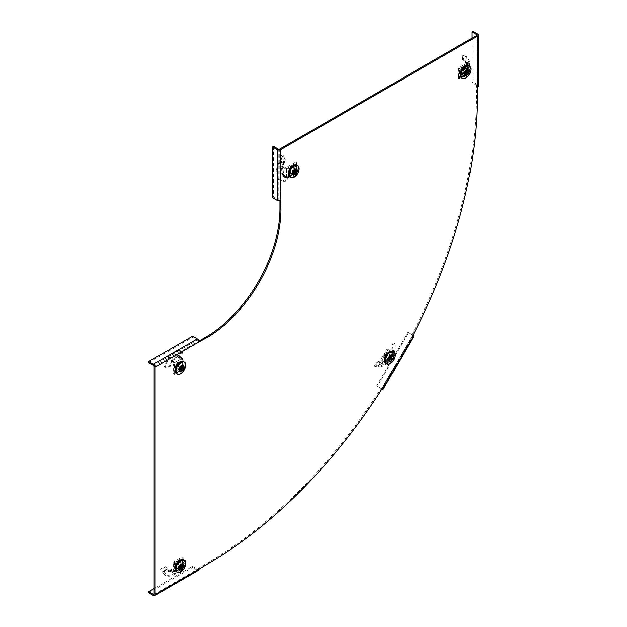 <?xml version="1.0" encoding="UTF-8"?>
<svg xmlns="http://www.w3.org/2000/svg" width="627" height="627" viewBox="0 0 627 627"><rect width="100%" height="100%" fill="white"/><g stroke="black" fill="none" stroke-linecap="round" stroke-linejoin="round"><path stroke-width="0.47" stroke-dasharray="3.13 2.35" d="M476.583 86.189L476.583 85.335A1.05 0.603 180 0 1 476.888 85.758A1.05 0.603 180 0 1 476.583 86.189L476.34 95.445A382.384 220.767 120 0 1 412.033 334.685L412.668 335.045L381.616 388.834L380.989 388.466A382.384 220.767 -60 0 1 205.954 563.767L198.054 568.611A1.05 0.603 -120 0 1 197.842 569.089A1.05 0.603 -120 0 1 197.317 569.034L192.63 566.33L154.14 588.549M154.14 366.638L198.924 341.064M279.713 149.14L279.963 200.711M288.224 172.715A5.761 3.323 120 0 0 289.415 175.348A5.761 3.323 120 0 0 295.176 172.025A5.761 3.323 120 0 0 295.176 165.379A5.761 3.323 120 0 0 290.74 166.923A5.761 3.323 120 0 0 288.224 172.715M459.928 73.578A5.761 3.323 120 0 0 461.119 76.22A5.761 3.323 120 0 0 466.88 72.897A5.761 3.323 120 0 0 466.88 66.243A5.761 3.323 120 0 0 462.444 67.787A5.761 3.323 120 0 0 459.928 73.578M384.179 359.153A5.761 3.323 120 0 0 385.37 361.787A5.761 3.323 120 0 0 391.123 358.464A5.761 3.323 120 0 0 391.123 351.818A5.761 3.323 120 0 0 386.687 353.362A5.761 3.323 120 0 0 384.179 359.153M178.813 362.218A5.761 3.323 -60 0 1 181.689 361.936A5.761 3.323 -60 0 1 181.689 368.582A5.761 3.323 -60 0 1 175.936 371.905A5.761 3.323 -60 0 1 175.051 367.297A5.761 3.323 -60 0 1 178.813 362.218M178.813 560.491A5.761 3.323 -60 0 1 181.689 560.201A5.761 3.323 -60 0 1 181.689 566.855A5.761 3.323 -60 0 1 175.936 570.178A5.761 3.323 -60 0 1 175.051 565.562A5.761 3.323 -60 0 1 178.813 560.491M279.963 199.707L280.951 200.272M289.212 173.287A5.761 3.323 120 0 0 290.403 175.921A5.761 3.323 120 0 0 296.156 172.597A5.761 3.323 120 0 0 296.156 165.951A5.761 3.323 120 0 0 291.72 167.495A5.761 3.323 120 0 0 289.212 173.287M385.166 359.726A5.761 3.323 120 0 0 386.357 362.359A5.761 3.323 120 0 0 392.11 359.036A5.761 3.323 120 0 0 392.11 352.39A5.761 3.323 120 0 0 387.674 353.926A5.761 3.323 120 0 0 385.166 359.726M460.916 74.151A5.761 3.323 120 0 0 462.107 76.784A5.761 3.323 120 0 0 467.867 73.461A5.761 3.323 120 0 0 467.867 66.815A5.761 3.323 120 0 0 463.431 68.359A5.761 3.323 120 0 0 460.916 74.151M179.8 362.79A5.761 3.323 -60 0 1 182.676 362.508A5.761 3.323 -60 0 1 182.676 369.154A5.761 3.323 -60 0 1 176.924 372.477A5.761 3.323 -60 0 1 176.038 367.861A5.761 3.323 -60 0 1 179.8 362.79M179.8 561.063A5.761 3.323 -60 0 1 182.676 560.773A5.761 3.323 -60 0 1 182.676 567.419A5.761 3.323 -60 0 1 176.924 570.742A5.761 3.323 -60 0 1 176.038 566.134A5.761 3.323 -60 0 1 179.8 561.063M476.34 86.33L477.319 86.902M412.033 334.685L413.021 335.249M477.57 34.054L477.57 84.763A2.445 1.411 180 0 1 478.283 85.758M476.583 85.335L471.896 82.631L472.883 82.059L472.883 31.35M471.896 82.631L471.896 38.184M477.57 84.763L472.883 82.059M279.713 199.848A1.05 0.603 180 0 1 278.231 199.848L273.544 197.144L272.557 197.717M273.544 146.436L273.544 197.144M414.047 335.845L413.154 335.327L382.102 389.108L377.415 386.404L408.467 332.616L413.154 335.327M412.668 335.045L381.616 388.834M408.467 332.616L407.769 332.216L376.717 385.997L377.415 386.404M407.769 332.216L412.456 334.92M376.717 385.997L381.404 388.709M198.054 341.574L199.041 342.138M198.054 568.328L199.041 568.893M380.989 388.466L381.968 389.038M153.403 595.532L197.317 570.178A2.445 1.411 -120 0 0 198.54 570.296M192.63 566.33L192.63 567.466L148.717 592.821M197.317 570.178L192.63 567.466M198.054 341.284A1.05 0.603 -120 0 0 197.317 339.999L192.63 337.295L192.63 336.158M148.717 362.649L192.63 337.295M459.607 73.257L459.607 68.696L463.557 66.415L463.557 70.976L459.607 73.257L462.224 74.762L462.224 70.208L466.174 67.928L466.174 72.481L462.224 74.762M463.557 70.976L466.174 72.481M459.607 68.696L462.224 70.208M463.557 66.415L466.174 67.928M464.199 66.956A5.377 3.104 -60 0 1 466.856 66.666A5.377 3.104 -60 0 1 466.888 72.897A5.377 3.104 -60 0 1 461.472 75.985A5.377 3.104 -60 0 1 460.696 71.666A5.377 3.104 -60 0 1 464.199 66.956M465.132 67.473A5.4 3.119 120 0 0 461.613 72.207A5.4 3.119 120 0 0 462.405 76.549A5.4 3.119 120 0 0 467.836 73.445A5.4 3.119 120 0 0 467.805 67.191A5.4 3.119 120 0 0 465.132 67.473M468.667 65.866A6.975 4.028 -60 0 1 468.628 73.9A6.975 4.028 -60 0 1 461.691 77.952M466.316 71.243L464.497 71.306A0.815 0.47 -60 0 1 465.109 70.953L466.919 70.89M465.046 70.953L466.316 71.862M467.146 72.081L465.297 71.76A0.815 0.47 -60 0 0 465.297 71.063L468.063 71.556M466.316 74.589L464.497 72.442A0.815 0.47 -60 0 0 465.109 72.089L466.316 73.531M464.497 71.306L464.309 71.627A0.815 0.47 -60 0 0 464.309 72.332L464.497 72.442M465.163 73.931L464.278 72.277M465.163 73.226L464.309 71.627M464.419 72.176L465.704 72.92M464.419 71.478L465.03 71.823M461.966 74.182L461.425 73.014L460.869 73.257L461.253 74.48L458.933 75.099L458.619 78.124L462.671 76.196L461.253 74.48L464.184 72.497L464.38 74.778L462.671 76.196L460.869 73.257L458.635 73.923L458.071 77.003L463.337 73.947L468.808 61.611L464.811 54.972L462.35 55.309L463.439 55.395L463.886 61.125L462.75 61.046L462.35 55.309M461.425 73.014L463.149 71.643L464.184 72.497L465.767 70.53L464.615 69.526L463.847 69.824L464.936 62.144L465.406 61.83L466.927 61.963L465.79 70.106C467.648 66.587 468.024 63.938 466.919 62.159M464.693 71.846L463.627 71.023L464.646 69.769L465.853 70.224L464.615 69.526C466.496 66.031 466.864 63.398 465.736 61.626L465.822 60.999L462.75 61.046M466.002 67.716L466.002 72.215L465.015 71.643L464.968 67.05L466.002 67.716L465.015 67.144M466.002 72.215L465.015 71.643M465.853 72.473L461.95 74.723L460.963 74.151L464.866 71.901M461.95 74.723L460.814 74.064L461.848 74.731M461.801 74.637L461.801 70.138L460.814 69.566L460.814 74.064M461.801 70.138L460.814 69.566M461.95 69.879L465.853 67.63L464.866 67.058L460.963 69.307M466.927 61.963L467.091 61.219L463.886 61.125M466.355 61.242L465.109 61.07L466.355 61.242M466.911 62.002L467.256 62.285L466.269 62.857L464.936 62.144M467.256 62.285L469.576 63.625L467.993 64.416L466.943 63.813L467.601 63.625L467.601 72.176L466.37 73.735L458.47 78.297L458.47 68.037L466.37 63.484L466.943 63.813M466.269 62.857L467.601 63.625M466.943 72.74L467.993 73.21L467.358 74.307L459.458 78.869L459.458 68.609L467.358 64.056L467.993 64.416M467.358 64.056L466.37 63.484M459.458 68.609L458.47 68.037M459.458 78.869L458.47 78.297M467.358 74.307L466.37 73.735M467.601 72.176L469.576 72.176L467.993 73.21M469.098 71.893L466.237 70.24L465.25 70.812L463.847 69.824M467.444 72.081L465.25 70.812M464.732 69.479L465.79 70.106M464.811 54.972L465.908 55.074L470.07 61.979L464.38 74.778L463.337 73.947L463.149 71.643L463.627 71.023M458.933 75.099L458.635 73.923M458.619 78.124L458.071 77.003M465.908 55.074L463.439 55.395M469.576 72.176L469.576 63.625M464.199 66.932A5.408 3.119 120 0 0 460.665 71.697A5.408 3.119 120 0 0 461.496 76.032A5.408 3.119 120 0 0 466.903 72.904A5.408 3.119 120 0 0 466.903 66.666A5.408 3.119 120 0 0 464.199 66.932M462.075 74.621L466.026 72.685L465.9 67.708L462.075 69.832L461.903 74.637L465.728 72.513M462.373 74.793L461.833 74.48M461.833 70.263L462.123 74.652M462.123 70.436L462.075 69.832M465.728 67.724L462.373 70.005M465.971 72.089L466.269 68.037M466.269 72.254L466.026 72.685M463.902 66.76A5.408 3.119 120 0 0 460.367 71.525A5.408 3.119 120 0 0 461.198 75.859A5.408 3.119 120 0 0 466.606 72.732A5.408 3.119 120 0 0 466.606 66.493A5.408 3.119 120 0 0 463.902 66.76M391.146 352.233L391.146 352.233A5.408 3.119 120 0 0 385.738 355.352A5.408 3.119 120 0 0 385.738 361.599A5.408 3.119 120 0 0 391.146 358.479A5.408 3.119 120 0 0 391.146 352.233L390.856 352.06A5.408 3.119 120 0 0 385.448 355.188A5.408 3.119 120 0 0 385.448 361.426A5.408 3.119 120 0 0 390.856 358.307A5.408 3.119 120 0 0 390.856 352.06L391.146 352.233M387.972 353.667L385.393 358.534L387.972 360.031L390.903 355.352L387.972 353.667L385.393 358.135L387.972 360.031M388.27 353.832L390.903 355.352M388.325 359.827L391.201 355.525M380.934 362.908L380.636 361.983L380.056 361.92L380.213 362.798L378.057 362.1L374.758 366.395L378.645 367.14L380.213 362.798L383.332 362.767L380.495 366.983L378.645 367.14L378.253 366.168L380.056 361.92L377.893 361.371L374.39 365.549L379.719 366.003C388.756 363.887 396.766 348.291 392.91 342.977L394.171 343.212L392.228 348.259L390.95 347.985L392.91 342.977M380.636 361.983L382.572 361.771L383.332 362.767L385.19 362.202L385.511 361.857L384.218 360.266L390.386 352.076L392.181 352.899L385.683 361.536C388.873 359.295 391.005 356.473 392.079 353.064M384.657 360.776L384.641 360.76C387.823 358.573 389.939 355.768 390.997 352.343L390.95 347.985M387.282 362.555L389.539 363.597L386.201 361.669L385.519 361.85L384.218 360.266L387.862 362.625L386.467 363.025L380.879 359.804L387.165 348.925L392.745 352.147L392.745 353.087L394.783 354.529L390.386 352.076M388.254 359.992L387.267 359.42L390.025 354.404L387.055 352.93L384.304 357.703L388.042 360.11L391.013 355.211L390.025 354.647M391.013 355.211L388.042 353.503L385.291 358.276L388.042 360.11M385.291 358.519L384.304 357.946L385.291 358.519M392.251 352.923L392.228 348.259M392.549 351.41L391.295 350.924M390.754 352.225L391.303 351.88L392.533 352.437M391.757 352.789L393.098 353.557L387.698 362.531M393.098 353.557L392.745 353.087M388.348 363.072L387.455 363.597L381.867 360.368L388.152 349.49L393.732 352.719L393.732 353.753M393.732 352.719L392.745 352.147M388.152 349.49L387.165 348.925M381.867 360.368L380.879 359.804M387.455 363.597L386.467 363.025M389.061 363.315L389.539 363.597L394.783 354.529M386.201 361.669L385.503 361.262M385.19 362.202L384.335 361.223L384.641 360.76L383.199 361.528L383.99 362.524M394.171 343.212C398.114 348.777 389.79 364.875 380.495 366.983L379.719 366.003L383.199 361.528M378.057 362.1L377.893 361.371M374.758 366.395L374.39 365.549M383.042 357.022L385.832 352.186L388.622 353.793L385.832 358.628L383.042 357.022L385.652 358.526L388.442 353.691L391.232 355.305L388.442 360.141L385.652 358.526M385.832 358.628L388.442 360.141M385.832 352.186L388.442 353.691M388.622 353.793L391.232 355.305M391.13 352.256A5.377 3.104 -60 0 1 391.342 358.095A5.377 3.104 -60 0 1 385.723 361.552A5.377 3.104 -60 0 1 385.754 355.36A5.377 3.104 -60 0 1 391.099 352.241A5.377 3.104 -60 0 1 391.13 352.256M392.087 352.782A5.4 3.119 120 0 0 392.047 352.758A5.4 3.119 120 0 0 386.679 355.901A5.4 3.119 120 0 0 386.647 362.116A5.4 3.119 120 0 0 392.063 359.044A5.4 3.119 120 0 0 392.087 352.782M392.917 351.441A6.975 4.028 -60 0 1 392.87 359.475A6.975 4.028 -60 0 1 385.934 363.527M389.289 356.52L389.187 356.544A0.815 0.47 -60 0 1 389.61 356.787L392.102 356.661M389.978 356.481L391.671 356.41M391.671 359.279L389.187 357.837A0.815 0.47 -60 0 0 389.61 357.092L388.92 356.692A0.815 0.47 -60 0 0 388.489 357.437L389.626 359.961M390.049 360.212L388.92 357.993A0.815 0.47 -60 0 1 388.489 357.743M388.489 357.437L389.626 358.095M388.544 357.468L388.975 357.719M388.975 356.724L390.864 357.813M389.398 356.975L390.049 357.351M166.931 568.43L170.309 572.137L170.748 571.989L170.246 570.852C173.083 571.377 175.928 570.162 178.766 567.223L180.059 568.038L183.28 562.482L185.655 560.593C182.927 571.275 169.415 580.602 164.125 574.105L162.996 572.788L167.221 568.713L169.219 570.938L164.125 574.105L162.597 572.255L166.931 568.43L165.552 566.651L160.332 569.01L162.996 572.788L160.332 569.01M174.024 572.114L173.867 571.448L174.909 572.051L174.275 571.683L174.275 562.568L183.155 557.442L183.155 566.557L182.167 565.985L181.43 567.835L173.867 572.02L174.533 573.548L171.673 571.895L170.756 571.989L170.426 569.857L178.711 566.33L178.758 566.847M180.811 561.674L180.662 566.432L176.767 568.681L175.779 568.109L179.824 565.601L179.784 561.008L180.811 561.674L179.824 561.102M176.767 568.681L175.631 568.023L176.657 568.689M176.618 568.595L176.618 564.096L175.631 563.524L175.631 568.023M176.618 564.096L175.631 563.524M176.767 563.838L180.662 561.588L179.675 561.016L175.779 563.265M185.655 560.593L184.424 560.036L182.073 561.863L183.28 562.482M180.991 566.651L179.925 565.828L182.073 561.863M179.745 568.18L178.766 567.223L179.925 565.828M179.698 568.046L171.124 571.699C174 572.177 176.861 570.962 179.698 568.046L180.09 568.211L180.09 567.067L178.711 566.33M180.09 568.211L182.418 569.551L182.52 567.662L181.587 566.988M180.09 567.067L181.43 567.835M183.155 566.557L182.52 567.662M183.155 557.442L182.167 556.87L182.167 565.985M174.275 562.568L173.287 561.996L182.167 556.87M174.275 571.683L173.287 571.119L173.287 561.996M173.867 571.448L173.287 571.119M174.533 573.548L175.011 573.823L174.909 572.051M173.867 572.02L170.426 569.857M171.673 571.895L171.673 570.75M184.424 560.036C181.83 570.358 168.726 579.481 163.529 573.243L168.639 570.084L170.309 572.137L169.086 570.374L169.69 571.205L170.246 570.852M167.221 568.713L165.552 566.651M165.928 566.777L160.802 569.371M175.011 573.823L182.418 569.551M182.833 563.093A5.408 3.119 120 0 0 181.712 560.624A5.408 3.119 120 0 0 176.305 563.744A5.408 3.119 120 0 0 176.305 569.99A5.408 3.119 120 0 0 180.474 568.54A5.408 3.119 120 0 0 182.833 563.093M176.642 564.222L176.712 568.595L180.788 566.048L180.717 561.667L176.892 563.791L176.642 568.438M176.939 564.394L176.892 563.791M180.537 561.69L177.182 563.963M180.788 566.048L181.085 561.996M181.085 566.212L180.537 566.471M176.892 568.579L180.835 566.643M182.535 562.928A5.408 3.119 120 0 0 181.415 560.452A5.408 3.119 120 0 0 176.007 563.571A5.408 3.119 120 0 0 176.007 569.818A5.408 3.119 120 0 0 180.176 568.368A5.408 3.119 120 0 0 182.535 562.928M174.424 562.654L178.366 560.373L178.366 564.935L174.424 567.216L174.424 562.654L177.033 564.167L180.984 561.886L180.984 566.447L177.033 568.72L177.033 564.167M174.424 567.216L177.033 568.72M178.366 560.373L180.984 561.886M178.366 564.935L180.984 566.447M182.818 563.109A5.377 3.104 -60 0 1 180.443 568.548A5.377 3.104 -60 0 1 176.289 569.943A5.377 3.104 -60 0 1 176.32 563.751A5.377 3.104 -60 0 1 181.665 560.624A5.377 3.104 -60 0 1 182.818 563.109M183.766 563.642A5.4 3.119 120 0 0 182.614 561.149A5.4 3.119 120 0 0 177.245 564.284A5.4 3.119 120 0 0 177.214 570.507A5.4 3.119 120 0 0 181.391 569.097A5.4 3.119 120 0 0 183.766 563.642M183.476 559.825A6.975 4.028 -60 0 1 184.879 562.999A6.975 4.028 -60 0 1 181.861 569.99A6.975 4.028 -60 0 1 176.5 571.91M182.88 565.515L180.106 565.021A0.815 0.47 -60 0 1 180.106 565.719L181.955 566.04M181.125 568.548L179.314 566.4A0.815 0.47 -60 0 0 179.918 566.048L181.125 567.49M179.98 567.184L179.126 565.585A0.815 0.47 -60 0 0 179.095 566.236L179.126 566.291A0.815 0.47 -60 0 1 179.095 566.236M179.314 566.4L179.98 567.89M180.106 565.021L179.918 564.911A0.815 0.47 -60 0 0 179.314 565.264L179.126 565.585M179.314 565.264L181.125 565.201M181.728 564.849L179.855 564.911M179.236 565.436L179.839 565.781M179.839 565.084L181.125 565.82M179.236 566.134L180.521 566.879M284.752 161.884L283.647 162.103L284.893 161.257L285.293 159.532L282.942 154.963L281.445 158.372L284.893 161.257L284.196 163.341L283.702 164.243L280.496 160.222L281.445 158.372L280.394 158.513L283.733 161.586L284.047 159.814L281.782 155.096L276.131 169.995L277.785 178.436L284.94 181.093L285.693 182.073L288.059 177.966L287.362 176.979L284.94 181.093M283.647 162.103L282.895 164.039L283.702 164.243L282.432 166.751L281.946 166.445L282.769 166.179L283.851 176.399L282.738 167.009C281.633 170.959 282.009 174.047 283.866 176.258M283.349 164.987L282.573 164.752L281.578 166.014L282.416 166.743L281.946 166.445C280.818 170.379 281.186 173.444 283.067 175.638L282.753 176.14L287.362 176.979M290.097 173.773L290.097 169.266L289.11 168.702L289.11 173.201L290.144 173.867L289.11 173.201M290.097 169.266L289.11 168.702M290.246 169.016L294.141 166.758L293.154 166.194L289.259 168.444M294.141 166.758L293.264 166.179L294.251 166.751M294.29 166.845L294.29 171.351L293.303 170.779L293.303 166.28M294.29 171.351L293.303 170.779M294.141 171.602L290.246 173.851L289.259 173.287L293.154 171.038M283.804 176.422L283.326 176.979L288.059 177.966M284.642 177.3L284.055 176.406M283.396 175.435L282.753 176.14L283.326 176.979L283.529 176.5M283.851 176.399L285.183 175.944L283.851 175.121M284.196 176.516L286.523 177.856L288.106 177.065L286.523 176.72L286.523 168.169L287.754 166.602L295.646 162.048L295.646 172.3L287.754 176.861L287.174 176.524M285.183 175.944L286.523 176.72M287.174 167.605L288.106 168.279L288.741 167.174L296.634 162.62L296.634 172.872L288.741 177.433L288.106 177.065M288.741 177.433L287.754 176.861M296.634 172.872L295.646 172.3M296.634 162.62L295.646 162.048M288.741 167.174L287.754 166.602M286.523 168.169L286.045 169.031L286.523 169.306L288.106 168.279M286.045 169.031L283.177 167.385L284.164 166.813L282.769 166.179M286.359 168.083L284.164 166.813M283.177 167.385L282.706 166.86M282.299 166.32L281.578 166.014L281.946 166.445M277.785 178.436L278.427 179.33L276.742 170.575L280.496 160.222L279.689 159.995L282.895 164.039L282.573 164.752M285.293 159.532L284.047 159.814M282.942 154.963L281.782 155.096M278.427 179.33L285.693 182.073M286.523 169.306L286.523 177.856M292.488 174.894A5.408 3.119 120 0 0 296.022 170.129A5.408 3.119 120 0 0 295.192 165.794A5.408 3.119 120 0 0 289.784 168.922A5.408 3.119 120 0 0 289.784 175.16A5.408 3.119 120 0 0 292.488 174.894M294.024 166.86L290.121 169.4L290.372 173.757L294.267 171.218L294.196 166.845L290.372 168.969M294.267 171.218L294.565 167.174M294.565 171.39L294.024 171.649M290.372 173.757L294.314 171.822M290.669 173.93L290.121 173.616M290.121 169.4L290.419 173.781M290.419 169.564L290.669 169.141M292.198 174.721A5.408 3.119 120 0 0 295.725 169.956A5.408 3.119 120 0 0 294.902 165.622A5.408 3.119 120 0 0 289.494 168.749A5.408 3.119 120 0 0 289.494 174.988A5.408 3.119 120 0 0 292.198 174.721M291.853 165.552L291.853 170.105L287.903 172.386L287.903 167.832L291.853 165.552L294.463 167.064L294.463 171.618L290.52 173.898L290.52 169.337L294.463 167.064M287.903 167.832L290.52 169.337M291.853 170.105L294.463 171.618M287.903 172.386L290.52 173.898M292.488 174.87A5.377 3.104 -60 0 1 289.768 175.121A5.377 3.104 -60 0 1 289.799 168.929A5.377 3.104 -60 0 1 295.145 165.802A5.377 3.104 -60 0 1 296.015 170.097A5.377 3.104 -60 0 1 292.488 174.87M293.428 175.435A5.4 3.119 120 0 0 296.971 170.638A5.4 3.119 120 0 0 296.093 166.32A5.4 3.119 120 0 0 290.724 169.462A5.4 3.119 120 0 0 290.693 175.678A5.4 3.119 120 0 0 293.428 175.435M296.963 165.003A6.975 4.028 -60 0 1 297.974 170.607A6.975 4.028 -60 0 1 293.428 176.72A6.975 4.028 -60 0 1 289.98 177.088M294.604 172.66L293.405 171.218A0.815 0.47 -60 0 1 292.793 171.571L294.604 173.726M293.46 172.362L292.605 170.763A0.815 0.47 -60 0 0 292.574 171.406L292.605 171.461A0.815 0.47 -60 0 1 292.574 171.406M292.793 171.571L293.46 173.06M295.215 170.027L293.334 170.082A0.815 0.47 -60 0 1 293.405 170.089L294.604 170.999M294.604 170.379L292.793 170.434A0.815 0.47 -60 0 1 293.334 170.082M293.405 171.218L293.593 170.897A0.815 0.47 -60 0 0 293.593 170.199L293.326 170.262M293.593 170.199L296.359 170.685M295.442 171.218L293.593 170.897M293.326 170.959L292.715 170.607M292.715 171.312L294 172.049M179.001 356.928L180.247 357.539L182.089 354.231L182.449 352.288L180.247 357.539L179.996 356.316L182.081 351.41L182.449 352.288L181.14 351.841L178.468 357.602L180.85 353.604L181.14 351.841L178.146 349.803L169.651 354.678L164.196 366.873L164.815 367.383L170.003 367.124L169.368 366.677L164.196 366.873M180.247 357.539L179.063 356.787L178.742 356.112L179.996 356.316L179.087 355.219L177.645 355.642L177.519 356.669L171.406 361.45L171.375 360.94L172.417 360.878L178.734 355.932C176.61 355.885 174.502 357.531 172.417 360.878M179.69 356.081L178.444 355.909L177.872 355.086L179.079 355.219L177.645 355.642C175.552 355.548 173.46 357.186 171.367 360.564L170.865 360.494L169.368 366.677M176.618 370.322L176.618 365.823L180.662 363.315L179.675 362.743L175.631 365.251L175.631 369.758L176.657 370.424L175.631 369.758M180.662 363.315L179.784 362.735L180.764 363.307M180.811 363.401L180.811 367.9L179.824 367.336L179.824 362.829M180.811 367.9L179.824 367.336M180.662 368.159L176.767 370.408L175.779 369.844L179.675 367.587M172.253 360.909L171.688 360.682L170.003 367.124M171.343 362.398L170.568 362.163M171.375 360.94L170.865 360.494L172.166 360.635M172.276 360.948L172.691 362.249L171.406 361.45M172.691 361.105L175.011 362.445L174.909 364.334L173.867 363.872L174.024 363.017L181.43 358.746L182.167 359.741L182.167 368.856L173.287 373.982L173.287 364.867L173.867 363.872M172.691 362.249L174.024 363.017M181.587 359.404L183.155 360.313L183.155 369.428L174.275 374.554L174.275 365.439L174.909 364.334M174.275 365.439L173.287 364.867M174.275 374.554L173.287 373.982M183.155 369.428L182.167 368.856M183.155 360.313L182.167 359.741M181.43 358.746L181.932 357.899L182.418 358.174L182.52 359.945M181.932 357.899L179.071 356.246L179.071 357.382L177.519 356.669M181.266 358.652L179.071 357.382M178.867 355.501L178.734 355.932M179.071 356.246L178.805 355.846M177.872 355.086L177.645 355.642L177.872 355.086L179.087 355.219M178.146 349.803L182.081 351.41L180.827 351.206L178.444 355.909M179.628 358.362L178.468 357.602M182.089 354.231L180.85 353.604M179.244 349.913L170.489 354.89L164.815 367.383M180.858 356.199L180.317 357.429M182.418 358.174L175.011 362.445M175.184 369.24A5.408 3.119 120 0 0 176.305 371.717A5.408 3.119 120 0 0 181.712 368.598A5.408 3.119 120 0 0 181.712 362.351A5.408 3.119 120 0 0 177.551 363.801A5.408 3.119 120 0 0 175.184 369.24M180.788 367.775L180.717 363.401L176.642 365.949L176.892 370.314L180.788 367.775L180.788 363.558M181.085 367.947L180.537 368.206M176.892 370.314L180.835 368.37M177.182 370.479L176.642 370.165M176.642 365.949L176.939 370.338M176.939 366.121L176.892 365.525M180.537 363.417L177.182 365.698M174.894 369.068A5.408 3.119 120 0 0 176.007 371.545A5.408 3.119 120 0 0 181.415 368.425A5.408 3.119 120 0 0 181.415 362.179A5.408 3.119 120 0 0 177.253 363.629A5.408 3.119 120 0 0 174.894 369.068M178.366 366.662L174.424 368.942L174.424 364.381L178.366 362.108L178.366 366.662L180.984 368.174L177.033 370.455L177.033 365.894L180.984 363.613L180.984 368.174M178.366 362.108L180.984 363.613M174.424 368.942L177.033 370.455M174.424 364.381L177.033 365.894M175.207 369.232A5.377 3.104 -60 0 1 177.535 363.84A5.377 3.104 -60 0 1 181.665 362.359A5.377 3.104 -60 0 1 181.697 368.59A5.377 3.104 -60 0 1 176.289 371.67A5.377 3.104 -60 0 1 175.207 369.232M176.124 369.781A5.4 3.119 120 0 0 177.214 372.234A5.4 3.119 120 0 0 182.645 369.138A5.4 3.119 120 0 0 182.614 362.876A5.4 3.119 120 0 0 178.468 364.365A5.4 3.119 120 0 0 176.124 369.781M183.476 361.56A6.975 4.028 -60 0 1 183.437 369.593A6.975 4.028 -60 0 1 176.5 373.645M179.095 367.963L179.126 368.018A0.815 0.47 -60 0 1 179.126 367.32L179.98 368.919M181.955 367.775L179.918 367.775A0.815 0.47 -60 0 1 179.314 368.127L179.98 369.616M181.728 366.583L179.855 366.638A0.815 0.47 -60 0 1 179.918 366.646L181.125 367.555M181.125 366.936L179.314 366.991A0.815 0.47 -60 0 1 179.855 366.638M182.88 367.242L180.106 366.748A0.815 0.47 -60 0 1 180.106 367.453M179.918 367.775L181.125 369.217M181.125 370.275L179.314 368.127M179.839 367.516L179.236 367.163M179.236 367.861L180.521 368.605M197.317 569.034L198.054 568.611M476.34 95.445L477.319 96.017M278.231 149.14L278.231 199.848M205.954 563.767L206.941 564.339M153.403 365.353L197.317 339.999M470.563 67.865A6.96 4.021 -60 0 1 469.364 74.331A6.96 4.021 -60 0 1 464.372 78.602M467.444 63.531L469.098 63.351M463.424 73.241L462.554 72.246M463.565 75.577L462.702 74.574M385.291 358.276L384.304 357.703M388.042 353.503L387.055 352.93M392.933 353.463L394.297 354.255M382.47 362.923L381.874 361.936M379.586 367.132L378.998 366.144M394.814 353.44A6.96 4.021 -60 0 1 393.607 359.898A6.96 4.021 -60 0 1 388.615 364.169M180.662 566.432L179.675 565.86M180.811 566.173L179.824 565.601M181.266 567.748L181.932 569.269M168.679 570.374L168.169 569.669M162.996 572.788L162.597 572.255M163.584 573.478L163.075 572.772M185.38 561.823A6.96 4.021 -60 0 1 185.616 563.438A6.96 4.021 -60 0 1 179.181 572.561M286.359 176.626L286.045 177.582M284.196 163.341L283.255 163.294M281.045 159.274L280.104 159.234M298.86 167.001A6.96 4.021 -60 0 1 294.173 177.135A6.96 4.021 -60 0 1 292.66 177.731M176.767 365.565L175.779 365M176.618 365.823L175.631 365.251M173.867 362.923L174.533 362.171M180.262 356.724L178.969 356.387M182.355 351.888L181.054 351.551M185.38 363.558A6.96 4.021 -60 0 1 184.173 370.016A6.96 4.021 -60 0 1 179.181 374.288M476.888 35.049L476.888 85.758M412.84 335.147L381.788 388.928M461.119 76.22L462.107 76.784M466.88 66.243L467.867 66.815M385.37 361.787L386.357 362.359M391.123 351.818L392.11 352.39M289.415 175.348L290.403 175.921M295.176 165.379L296.156 165.951M153.928 594.443L197.842 569.089M175.936 570.178L176.924 570.742M181.689 560.201L182.676 560.773M175.936 371.905L176.924 372.477M181.689 361.936L182.676 362.508M461.472 75.985L462.405 76.549M466.856 66.666L467.805 67.191M465.359 60.913L464.262 60.803M465.595 60.858L466.825 61.054M390.997 352.343L392.22 352.923M385.723 361.552L386.647 362.116M391.099 352.241L392.047 352.758M388.528 357.845L388.834 358.456M178.766 567.333L179.761 568.227M169.227 570.883L169.831 571.793M167.095 568.603L167.621 569.175M176.289 569.943L177.214 570.507M181.665 560.624L182.614 561.149M282.73 176.116L283.31 176.955M282.401 166.735L281.735 166.445M289.768 175.121L290.693 175.678M295.145 165.802L296.093 166.32M179.04 356.857L179.15 356.45M171.147 360.337L172.002 360.509M180.349 357.163L180.827 356.269M176.289 371.67L177.214 372.234M181.665 362.359L182.614 362.876"/><path stroke-width="0.94" d="M154.14 593.965A1.05 0.603 60 0 1 153.928 594.443A1.05 0.603 60 0 1 153.403 594.388L154.14 593.965L154.14 366.638A1.05 0.603 60 0 0 153.403 365.353L148.717 362.649L148.717 361.505L192.63 336.158L197.317 338.862A2.445 1.411 -120 0 1 199.041 341.848L206.941 337.585A104.67 60.427 -60 0 0 280.951 209.387L280.7 200.421A2.445 1.411 180 0 1 277.244 200.421L272.557 197.717L272.557 147.008L273.544 146.436L278.231 149.14A1.05 0.603 -0 0 0 279.713 149.14L476.583 35.48A1.05 0.603 -0 0 0 476.888 35.049A1.05 0.603 -0 0 0 476.583 34.626L476.583 35.48M198.924 341.064L205.954 337.012L206.941 337.585M279.963 200.711L279.963 208.822A104.67 60.427 -60 0 1 205.954 337.012M471.896 38.184L471.896 31.922L472.883 31.35L477.57 34.054A2.445 1.411 -0 0 1 478.283 35.049A2.445 1.411 -0 0 1 477.57 36.052L280.7 149.712L280.7 200.421M478.283 35.049L478.283 85.758A2.445 1.411 180 0 1 477.57 86.761L477.319 96.017A382.384 220.767 120 0 1 413.021 335.249L413.655 335.617L382.603 389.398L381.968 389.038A382.384 220.767 -60 0 1 206.941 564.339L199.041 569.175A2.445 1.411 -120 0 1 198.54 570.296L154.626 595.65A2.445 1.411 60 0 1 153.403 595.532L148.717 592.821L148.717 591.684L153.403 594.388M154.626 595.65A2.445 1.411 60 0 0 155.128 594.529L155.128 367.203L199.041 341.848M471.896 31.922L476.583 34.626M272.557 147.008L277.244 149.712A2.445 1.411 -0 0 0 280.7 149.712M413.655 335.617L414.047 335.845L382.995 389.626L382.102 389.108M382.603 389.398L382.995 389.626M154.14 588.549L148.717 591.684M148.717 361.505L153.403 364.216A2.445 1.411 60 0 1 155.128 367.203M464.372 78.602A6.96 4.021 -60 0 1 462.444 78.367L461.691 77.952A6.975 4.028 -60 0 1 460.563 72.379A6.975 4.028 -60 0 1 465.132 66.188A6.975 4.028 -60 0 1 468.667 65.866L469.404 66.313A6.96 4.021 -60 0 1 470.563 67.865M466.316 73.531L466.919 74.237A2.093 1.207 -60 0 1 466.316 74.589L466.316 73.265L465.163 73.931A2.093 1.207 -60 0 1 465.163 73.226L466.316 72.567L466.316 71.243A2.093 1.207 -60 0 1 466.919 70.89L466.919 72.215L468.063 71.556A2.093 1.207 -60 0 1 468.063 72.254L467.146 72.081M468.063 72.254L466.919 72.92L466.919 74.237M466.613 70.02A3.331 1.92 -60 0 1 468.651 72.92A3.331 1.92 -60 0 1 464.576 75.279A3.331 1.92 -60 0 1 466.613 70.02M465.704 72.92L466.316 73.265M466.316 72.567L466.919 72.92M466.316 71.862L466.919 72.215M388.615 364.169A6.96 4.021 -60 0 1 386.694 363.942L385.934 363.527A6.975 4.028 -60 0 1 385.871 355.478A6.975 4.028 -60 0 1 392.87 351.418A6.975 4.028 -60 0 1 392.917 351.441L393.654 351.888A6.96 4.021 -60 0 1 394.814 353.44M389.782 359.694L390.049 360.212A2.093 1.207 -60 0 1 389.626 359.961L390.433 358.558L389.626 358.095A2.093 1.207 -60 0 1 390.049 357.351L390.864 357.813L391.671 356.41A2.093 1.207 -60 0 1 392.102 356.661L391.514 356.685M389.61 357.092L392.102 358.534A2.093 1.207 -60 0 1 391.671 359.279L390.864 358.809L390.049 360.212M392.102 356.661L391.295 358.064L392.102 358.534M392.526 355.431A3.331 1.92 -60 0 1 391.475 360.588A3.331 1.92 -60 0 1 388.591 358.918A3.331 1.92 -60 0 1 392.526 355.431M390.433 358.558L390.864 358.809M390.049 357.351L391.295 358.064M179.181 572.561A6.96 4.021 -60 0 1 177.261 572.326L176.5 571.91A6.975 4.028 -60 0 1 176.461 563.83A6.975 4.028 -60 0 1 183.476 559.825L184.22 560.272A6.96 4.021 -60 0 1 185.38 561.823M181.125 567.49L181.728 568.195A2.093 1.207 -60 0 1 181.125 568.548L181.125 567.223L179.98 567.89A2.093 1.207 -60 0 1 179.98 567.184L181.125 566.526L181.125 565.201A2.093 1.207 -60 0 1 181.728 564.849L181.728 566.173L182.88 565.515A2.093 1.207 -60 0 1 182.88 566.212L181.955 566.04M182.88 566.212L181.728 566.879L181.728 568.195M183.782 565.342A3.331 1.92 -60 0 1 180.255 569.731A3.331 1.92 -60 0 1 180.255 565.029A3.331 1.92 -60 0 1 183.782 565.342M181.125 565.82L181.728 566.173M180.521 566.879L181.125 567.223M181.125 566.526L181.728 566.879M292.66 177.731A6.96 4.021 -60 0 1 290.74 177.504L289.98 177.088A6.975 4.028 -60 0 1 289.94 169.008A6.975 4.028 -60 0 1 296.963 165.003L297.7 165.45A6.96 4.021 -60 0 1 298.86 167.001M294.604 172.66L295.215 173.373A2.093 1.207 -60 0 1 294.604 173.726L294.604 172.401L293.46 173.06A2.093 1.207 -60 0 1 293.46 172.362L294.604 171.696L294.604 170.379A2.093 1.207 -60 0 1 295.215 170.027L295.215 171.351L296.359 170.685A2.093 1.207 -60 0 1 296.359 171.39L295.442 171.218M296.359 171.39L295.215 172.049L295.215 173.373M294.909 174.596A3.331 1.92 -60 0 1 292.872 171.696A3.331 1.92 -60 0 1 296.947 169.337A3.331 1.92 -60 0 1 294.909 174.596M294.604 170.999L295.215 171.351M294.604 171.696L295.215 172.049M294 172.049L294.604 172.401M179.181 374.288A6.96 4.021 -60 0 1 177.261 374.06L176.5 373.645A6.975 4.028 -60 0 1 175.011 370.424A6.975 4.028 -60 0 1 178.092 363.37A6.975 4.028 -60 0 1 183.476 361.56L184.22 362.006A6.96 4.021 -60 0 1 185.38 363.558M181.125 369.217L181.728 369.93A2.093 1.207 -60 0 1 181.125 370.275L181.125 368.958L179.98 369.616A2.093 1.207 -60 0 1 179.98 368.919L181.125 368.253L181.125 366.936A2.093 1.207 -60 0 1 181.728 366.583L181.728 367.908L182.88 367.242A2.093 1.207 -60 0 1 182.88 367.947L181.955 367.775M182.88 367.947L181.728 368.605L181.728 369.93M179.071 369.789A3.331 1.92 -60 0 1 182.606 365.4A3.331 1.92 -60 0 1 182.606 370.102A3.331 1.92 -60 0 1 179.071 369.789M181.125 368.253L181.728 368.605M180.521 368.605L181.125 368.958M181.125 367.555L181.728 367.908M477.57 36.052L477.57 86.761M155.128 594.529L199.041 569.175M279.963 208.822L280.951 209.387M277.244 149.712L277.244 200.421M153.403 364.216L197.317 338.862M465.971 66.752A6.881 3.974 -60 0 1 470.179 72.748A6.881 3.974 -60 0 1 461.754 77.615A6.881 3.974 -60 0 1 465.971 66.752M465.885 66.634A6.96 4.021 -60 0 1 469.404 66.313C474.059 68.664 466.809 81.228 462.444 78.367A6.96 4.021 -60 0 1 461.323 72.81A6.96 4.021 -60 0 1 465.885 66.634M393.654 351.982A6.881 3.974 -60 0 1 391.475 362.641A6.881 3.974 -60 0 1 385.519 359.2A6.881 3.974 -60 0 1 393.654 351.982M393.607 351.865A6.96 4.021 -60 0 1 393.654 351.888C398.31 354.231 391.052 366.803 386.694 363.942A6.96 4.021 -60 0 1 386.632 355.917A6.96 4.021 -60 0 1 393.607 351.865M185.647 563.516A6.881 3.974 -60 0 1 178.35 572.6A6.881 3.974 -60 0 1 178.35 562.866A6.881 3.974 -60 0 1 185.647 563.516M177.261 572.326A6.96 4.021 -60 0 1 177.214 564.269A6.96 4.021 -60 0 1 184.22 560.272L185.655 563.493C184.416 569.755 181.618 572.702 177.261 572.326M294.259 177.12A6.881 3.974 -60 0 1 290.05 171.124A6.881 3.974 -60 0 1 298.476 166.257A6.881 3.974 -60 0 1 294.259 177.12C299.055 172.934 300.208 169.039 297.7 165.45A6.96 4.021 -60 0 0 290.693 169.439A6.96 4.021 -60 0 0 290.74 177.504L294.243 177.143M175.913 370.863A6.881 3.974 -60 0 1 183.217 361.787A6.881 3.974 -60 0 1 183.217 371.521A6.881 3.974 -60 0 1 175.913 370.863M175.772 370.847A6.96 4.021 -60 0 1 178.836 363.817A6.96 4.021 -60 0 1 184.22 362.006C188.876 364.35 181.618 376.921 177.261 374.06A6.96 4.021 -60 0 1 175.772 370.847"/></g></svg>
